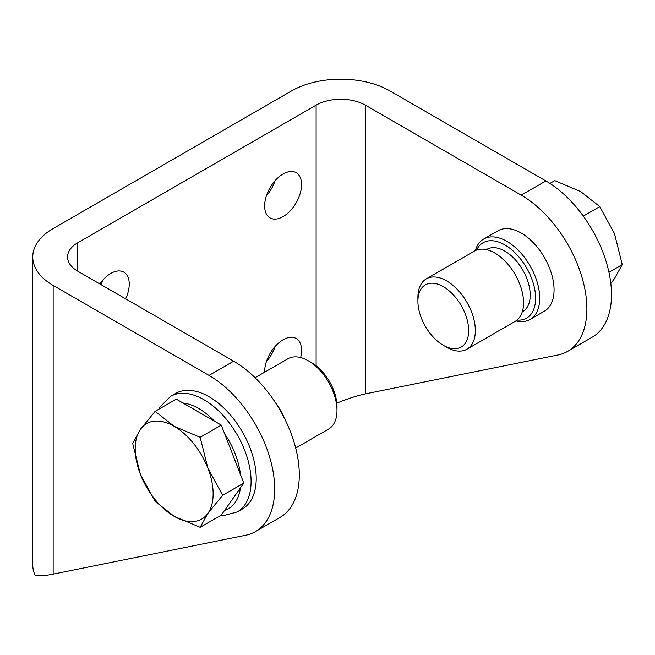 <?xml version="1.0" encoding="UTF-8"?>
<svg xmlns="http://www.w3.org/2000/svg" width="655" height="655" viewBox="0 0 655 655"><rect width="100%" height="100%" fill="white"/><g stroke="black" fill="none" stroke-linecap="round" stroke-linejoin="round"><path stroke-width="0.98" d="M175.679 393.426A66.72 38.522 60 0 1 227.097 411.299A66.72 38.522 60 0 1 256.22 478.445A66.72 38.522 60 0 1 242.399 508.984L237.274 511.948A66.72 38.522 -120 0 0 251.086 481.409A66.72 38.522 -120 0 0 203.91 399.689A66.72 38.522 -120 0 0 170.546 396.381L175.679 393.426M308.268 360.758L311.6 362.673A35.902 20.731 -120 0 1 336.989 406.649L336.989 410.497A40.61 23.449 -120 0 0 308.268 360.758A40.61 23.449 -120 0 0 287.963 358.743L255.082 377.722M284.401 418.217A40.61 23.449 -120 0 0 275.288 402.432M200.152 527.324L174.165 516.345A55.118 31.825 -120 0 0 207.922 513.323A55.118 31.825 -120 0 0 213.137 493.837A55.118 31.825 -120 0 0 207.922 468.325L222.651 495.311L207.922 513.323L200.152 527.324L221.284 515.125L224.64 510.343A59.466 34.338 -120 0 0 240.426 487.885L243.783 483.112L240.426 474.457A59.466 34.338 -120 0 0 224.64 433.766L221.284 425.111L214.57 421.239A59.466 34.338 -120 0 0 198.784 408.573A59.466 34.338 -120 0 0 182.991 403.005L176.277 399.132L155.145 411.332L174.165 426.331L200.152 437.319L221.284 425.111M200.152 437.319L207.922 468.325A55.118 31.825 -120 0 0 174.165 426.331A55.118 31.825 -120 0 0 140.416 429.352A55.118 31.825 -120 0 0 135.192 448.839A55.118 31.825 -120 0 0 140.416 474.351L132.646 443.345L140.416 429.352L155.145 411.332M476.57 250.071A43.517 25.119 60 0 1 511.039 249.219A43.517 25.119 60 0 1 535.602 298.197A43.517 25.119 60 0 1 516.992 320.09M475.325 250.603A46.415 26.798 60 0 1 483.677 239.05A46.415 26.798 60 0 1 519.44 251.487A46.415 26.798 60 0 1 539.704 298.197A46.415 26.798 60 0 1 530.091 319.444A46.415 26.798 60 0 1 515.911 320.893M486.378 249.629L486.878 249.342A35.902 20.731 60 0 1 514.543 258.954A35.902 20.731 60 0 1 530.214 295.086A35.902 20.731 60 0 1 522.78 311.526L522.281 311.813M417.906 301.3L417.906 297.46A40.61 23.449 60 0 1 426.315 278.866A40.61 23.449 60 0 1 457.616 289.747A40.61 23.449 60 0 1 475.342 330.619A40.61 23.449 60 0 1 466.933 349.205A40.61 23.449 60 0 1 446.62 347.199L443.296 345.275A35.902 20.731 60 0 1 417.906 301.3A35.902 20.731 60 0 1 443.296 286.644A35.902 20.731 60 0 1 468.677 330.619A35.902 20.731 60 0 1 443.296 345.275M426.315 278.866L474.531 251.029A40.61 23.449 60 0 1 505.832 261.91A40.61 23.449 60 0 1 523.558 302.782A40.61 23.449 60 0 1 515.141 321.376L466.933 349.205M610.837 283.517L614.48 278.604L622.25 264.604L614.48 233.598L599.751 206.612L583.302 216.109M483.677 239.05L498.037 230.756A46.415 26.798 60 0 1 533.8 243.193A46.415 26.798 60 0 1 554.064 289.903A46.415 26.798 60 0 1 544.444 311.15L530.091 319.444M266.429 361.519A26.11 15.073 120 0 0 275.133 346.438M264.628 372.212A26.11 15.073 -60 0 1 264.628 371.745A26.11 15.073 -60 0 1 276.025 345.472A26.11 15.073 -60 0 1 296.142 338.471A26.11 15.073 -60 0 1 301.554 350.425A26.11 15.073 -60 0 1 300.645 357.54M266.429 195.714A26.11 15.073 120 0 0 275.133 180.641M301.554 184.62A26.11 15.073 -60 0 1 290.157 210.894A26.11 15.073 -60 0 1 270.032 217.894A26.11 15.073 -60 0 1 264.628 205.94A26.11 15.073 -60 0 1 276.025 179.666A26.11 15.073 -60 0 1 296.142 172.666A26.11 15.073 -60 0 1 301.554 184.62M101.026 284.622A26.11 15.073 120 0 0 102.827 280.119M99.822 283.934A26.11 15.073 -60 0 1 123.836 272.152A26.11 15.073 -60 0 1 129.248 284.106A26.11 15.073 -60 0 1 125.637 298.836M622.25 264.604L608.953 272.284M599.751 206.612L580.731 191.612L554.744 180.624L549.897 183.425M240.426 487.885L224.64 510.343M222.651 495.311L243.783 483.112M174.165 516.345L155.145 501.337L140.416 474.351A55.118 31.825 -120 0 0 174.165 516.345M182.991 403.005L214.57 421.239M224.64 433.766L240.426 474.457M295.7 448.069L328.581 429.082A40.61 23.449 -120 0 0 336.989 410.497M336.817 403.136C347.838 398.658 357.343 395.579 365.343 393.892L557.962 354.985A92.83 53.595 -120 0 0 567.656 351.35A92.83 53.595 -120 0 0 581.886 276.967A92.83 53.595 -120 0 0 521.241 195.157L365.343 105.152A34.813 20.1 0 0 0 316.111 105.152L77.757 242.768A34.813 20.1 0 0 0 67.563 256.981A34.813 20.1 0 0 0 77.757 271.195L233.655 361.2A92.83 53.595 60 0 1 294.3 443.001A92.83 53.595 60 0 1 280.07 517.385L255.45 531.598A92.83 53.595 60 0 1 245.756 535.233L53.145 574.14L53.145 285.408A69.618 40.192 180 0 1 32.75 256.981A69.618 40.192 180 0 1 53.145 228.562L291.5 90.947A69.618 40.192 180 0 1 389.962 90.947L545.852 180.952A92.83 53.595 -120 0 1 606.497 262.753A92.83 53.595 -120 0 1 592.267 337.137L567.656 351.35M32.75 256.981L32.75 564.897A69.618 40.192 0 0 0 35.124 575.303C38.408 576.269 44.409 575.884 53.145 574.14M53.145 285.408L209.035 375.413A92.83 53.595 60 0 1 269.68 457.215A92.83 53.595 60 0 1 255.45 531.598M365.343 393.892L365.343 105.152M77.757 271.195L77.757 242.768M316.111 365.752L316.111 105.152M209.035 375.413L233.655 361.2M521.241 195.157L545.852 180.952M220.407 515.624L222.987 515.706L237.274 511.948M158.936 409.146L160.278 406.673L170.546 396.381"/></g></svg>
